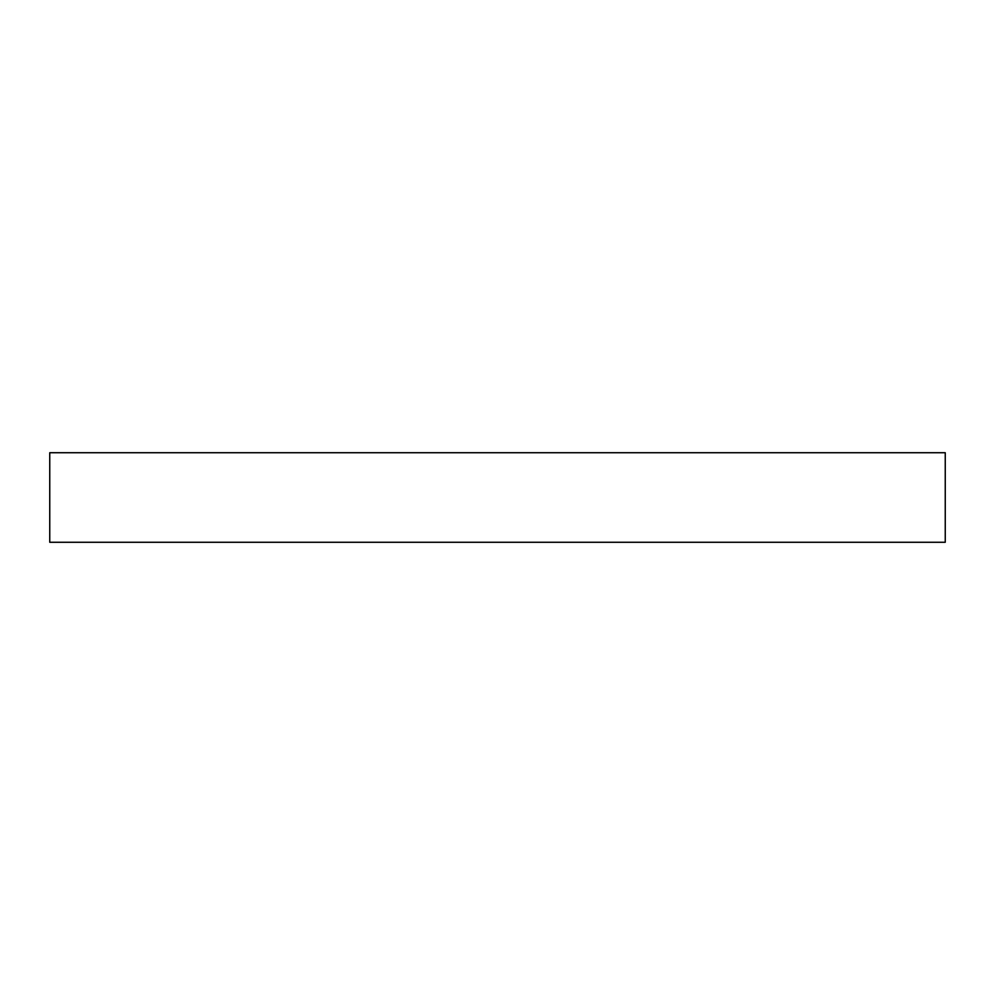<?xml version="1.0" encoding="UTF-8"?>
<svg xmlns="http://www.w3.org/2000/svg" width="995" height="995" viewBox="0 0 995 995"><rect width="100%" height="100%" fill="white"/><g stroke="black" fill="none" stroke-linecap="round" stroke-linejoin="round"><path stroke-width="1.49" d="M49.75 452.725L49.75 542.275L945.25 542.275L945.25 452.725L49.75 452.725"/></g></svg>

